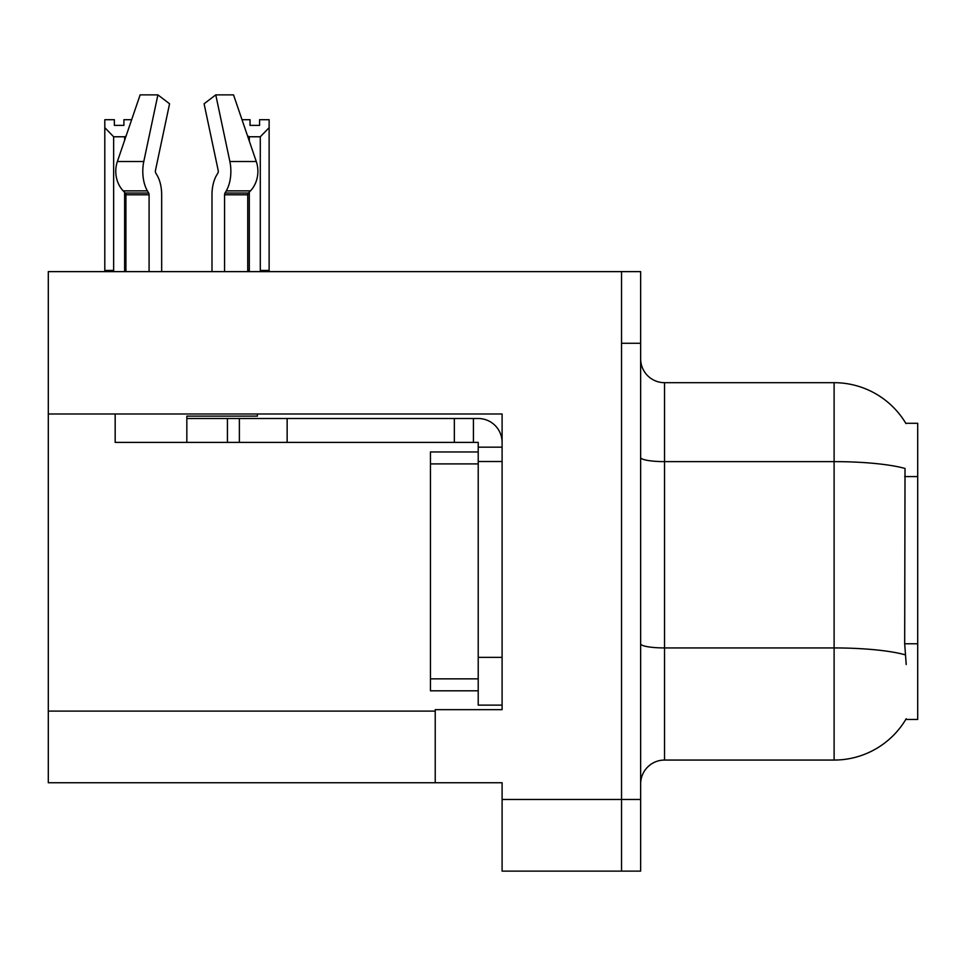 <?xml version="1.0" encoding="UTF-8"?>
<svg xmlns="http://www.w3.org/2000/svg" width="966" height="966" viewBox="0 0 966 966"><rect width="100%" height="100%" fill="white"/><g stroke="black" fill="none" stroke-linecap="round" stroke-linejoin="round"><path stroke-width="1.45" d="M48.3 413.979L502.103 413.979L502.103 657.363L478.218 657.363L478.218 705.132L502.103 705.132L502.103 657.363L502.103 709.66L435.231 709.66L435.231 782.75L48.3 782.75L48.3 271.627L621.536 271.627L621.536 871.127L502.103 871.127L502.103 799.474L621.536 799.474L621.536 871.127L640.639 871.127L640.639 799.474L621.536 799.474L621.536 343.28L640.639 343.28L640.639 799.474M435.231 782.75L502.103 782.75L502.103 799.474M905.794 423.289L917.7 423.289L917.7 719.453L905.794 719.453L906.217 718.74A83.595 83.595 0 0 1 834.105 760.061A83.595 83.595 0 0 0 905.794 719.453M640.639 783.945A23.884 23.884 0 0 1 664.523 760.061L834.105 760.061L834.105 382.681L664.523 382.681A23.884 23.884 0 0 1 640.639 358.797A23.884 23.884 0 0 0 664.523 382.681L664.523 760.061M905.975 423.591A83.595 83.595 0 0 0 834.105 382.681A83.595 83.595 0 0 1 905.975 423.591M906.217 664.523L904.683 643.767L905.021 468.462A83.595 14.514 180 0 0 834.105 461.627L664.523 461.627A23.884 4.142 0 0 1 640.639 457.486M621.536 271.627L640.639 271.627L640.639 343.28M242.007 119.712L250.025 119.712L250.025 125.375L259.576 125.375L250.025 125.375M259.576 125.375L259.576 119.712L269.128 119.712L269.128 127.657L260.289 136.774L249.313 136.774L249.313 141.096M261.46 271.627L260.289 270.432L269.128 270.432L269.128 271.627L269.128 127.657M260.289 270.432L260.289 136.774M249.313 192.089L249.313 270.432L248.129 271.627M249.313 136.774L247.525 135.868M249.313 270.432L247.743 270.432M123.914 125.375L114.35 125.375L123.914 125.375L123.914 119.712L131.654 119.712M126.075 136.061L124.626 136.774L113.65 136.774L104.799 127.657L104.799 119.712L114.35 119.712L114.35 125.375M113.65 136.774L113.65 270.432L104.799 270.432L104.799 271.627M113.65 270.432L112.467 271.627M104.799 127.657L104.799 270.432M125.918 270.432L124.626 270.432L124.626 192.367M124.626 140.311L124.626 136.774M125.797 271.627L124.626 270.432M155.792 173.083A2.391 1.256 -90 0 1 155.466 170.414A2.391 1.256 -90 0 0 155.792 173.083L157.072 175.257A26.275 13.838 90 0 1 161.672 194.806L161.672 271.627M257.391 413.979L257.391 416.129L186.836 416.129L186.836 418.507L239.375 418.507L239.375 442.392L115.171 442.392L115.171 413.979M224.571 271.627L224.571 194.806A2.391 1.256 90 0 1 224.993 193.031L226.261 190.87A26.275 13.838 -90 0 0 229.872 161.515L215.768 94.873L233.531 94.873L256.28 161.515A26.275 22.327 90 0 1 250.472 190.87L248.407 193.031A2.391 2.029 -90 0 0 247.743 194.806L247.743 271.627M155.466 170.414L169.569 103.773L157.893 94.873L143.789 161.515A26.275 13.838 90 0 0 147.4 190.87L148.667 193.031A2.391 1.256 -90 0 1 149.09 194.806L149.09 271.627M125.918 271.627L125.918 194.806A2.391 2.029 90 0 0 125.254 193.031L123.201 190.87A26.275 22.327 -90 0 1 117.381 161.515L140.13 94.873L157.893 94.873M217.869 173.083A2.391 1.256 90 0 0 218.195 170.414A2.391 1.256 90 0 1 217.869 173.083L216.589 175.257A26.275 13.838 -90 0 0 211.989 194.806L211.989 271.627M215.768 94.873L204.092 103.773L218.195 170.414M239.375 418.507L478.218 418.507A23.884 23.884 0 0 1 502.103 442.404M239.375 442.392L478.218 442.392L478.218 447.173L502.103 447.173M478.218 705.132L502.103 705.132M473.437 442.392L473.437 418.507M502.103 461.507L478.218 461.507L478.218 447.173M478.218 657.363L478.218 451.955L430.45 451.955L430.45 690.799L478.218 690.799M454.334 442.392L454.334 418.507M48.3 711.097L435.231 711.097M917.7 476.576L904.683 476.576M917.7 643.767L904.683 643.767M905.287 654.839A83.595 14.514 180 0 0 834.105 647.932L664.523 647.932A23.884 4.142 -0 0 1 640.639 643.791M186.836 442.392L186.836 418.507M247.743 194.806L224.571 194.806M149.09 194.806L125.918 194.806M143.789 161.515L117.381 161.515M256.28 161.515L229.872 161.515M147.4 190.87L123.201 190.87M250.472 190.87L226.261 190.87M148.667 193.031L125.254 193.031M248.407 193.031L224.993 193.031M287.144 442.392L287.144 418.507M227.433 442.392L227.433 418.507M430.45 678.857L478.218 678.857M430.45 463.897L478.218 463.897"/></g></svg>
